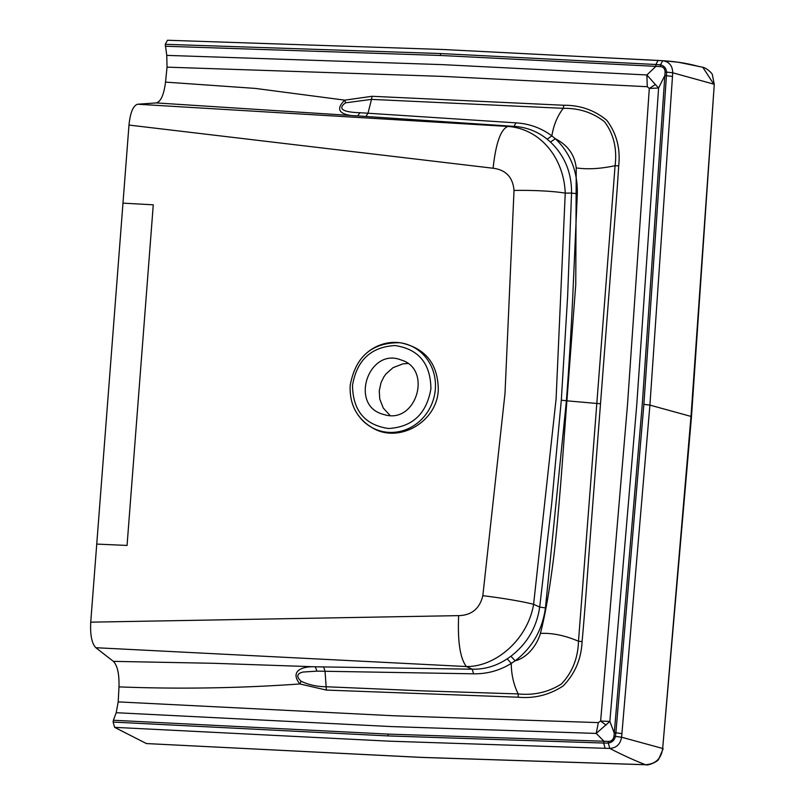<?xml version="1.0" encoding="UTF-8"?>
<svg xmlns="http://www.w3.org/2000/svg" width="805" height="805" viewBox="0 0 805 805"><rect width="100%" height="100%" fill="white"/><g stroke="black" fill="none" stroke-linecap="round" stroke-linejoin="round"><path stroke-width="1.21" d="M384.961 414.837L382.476 414.132C349.259 404.633 368.871 347.136 400.95 359.926C432.627 368.841 416.598 423.903 384.961 414.837M383.834 376.931L381.037 382.647L379.256 390.817L379.769 399.079L383.301 408.075L390.043 415.461M407.743 363.508L402.963 363.86L393.071 367.644L385.927 374.003L383.854 376.901M613.994 736.193L615.453 736.384L615.875 732.792L621.913 733.617L621.581 737.229L615.453 736.384C614.416 740.278 612.031 742.512 608.298 743.085L608.399 741.435C611.538 741.314 613.41 739.564 613.994 736.193L642.269 404.351L665.081 72.249C665.031 68.797 663.441 66.916 660.321 66.573L660.482 64.843C664.115 65.728 666.138 68.143 666.57 72.098L672.708 72.782L672.487 76.395L649.917 405.116L621.913 733.617M672.487 76.395L666.439 75.72L666.57 72.098L665.081 72.249M691.002 416.416L662.676 748.459L691.485 416.678L714.266 84.414L691.002 416.416L649.917 405.116L643.869 404.372L666.439 75.72L664.829 75.73M146.591 743.568L421.065 757.354L645.489 764.7C655.542 764.136 661.267 758.713 662.676 748.459L621.581 737.229C620.353 744.202 616.419 747.936 609.777 748.429L608.298 743.085L603.659 743.045L603.941 741.234L608.399 741.435M146.349 743.518L114.622 727.348L113.113 722.075L113.374 720.254L388.352 734.11L603.941 741.234L596.223 733.425L609.858 721.441L636.755 404.824L658.601 88.007L649.303 88.47L655.371 84.515L646.888 74.966L655.864 66.423L655.874 64.501L660.482 64.843L662.696 60.717C669.217 61.744 672.557 65.758 672.708 72.782L713.783 84.143L702.785 67.258C706.518 67.952 712.667 73.517 712.425 75.016L714.266 84.414M113.374 720.254L116.202 712.707L118.194 701.89L118.989 686.886C119.331 674.057 117.46 665.544 113.364 661.358L95.855 647.713C91.8 643.557 90.09 635.034 90.734 622.164L128.981 125.067L493.083 168.235C495.85 143.069 500.791 129.142 507.905 126.445L513.993 126.365L357.651 115.92C345.566 115.729 332.042 112.378 344.812 100.152L372.061 96.288L563.822 105.254C580.184 105.153 594.503 110.154 606.759 120.277C616.58 133.348 620.554 148.543 618.693 165.85C616.298 204.782 612.535 246.219 609.657 284.789L591.353 522.666C588.294 561.216 585.678 602.724 582.085 641.595L578.483 641.233C565.009 635.467 552.321 632.851 540.417 633.394C543.818 620.263 546.987 604.032 549.926 584.702C553.075 562.987 554.404 553.407 557.13 524.971C561.729 475.765 563.601 443.555 566.901 400.83L596.817 403.456L578.483 641.213C577.98 658.279 572.275 672.527 561.377 683.998C548.426 692.199 534.027 695.51 518.179 693.92C513.63 684.663 511.326 674.489 511.266 663.401L515.19 660.794C532.296 647.623 542.379 630.003 545.438 607.926L539.692 607.081L551.687 503.658L561.306 400.166L567.626 296.522L571.55 193.029C571.701 172.642 564.677 155.637 550.469 142.032L547.199 139.205C537.509 131.416 526.44 127.13 513.993 126.365L516.025 122.863L359.936 112.71L357.651 115.92L156.331 102.919C160.849 101.631 163.908 94.698 165.528 82.11L167.038 67.147L166.776 55.384L165.267 44.305L440.556 53.543L655.874 64.501L658.057 60.445L662.696 60.717C676.19 61.522 688.356 63.484 699.203 66.624M644.694 764.68L645.489 764.7C634.722 760.574 622.818 755.15 609.777 748.429L605.129 748.308L603.659 743.045L388.05 735.921A2.244 0.775 -87.7 0 1 388.352 734.11M606.085 725.094L600.631 721.038L609.858 721.441L614.245 733.023L615.855 733.073M316.969 671.129L303.083 672.044C296.824 673.523 296.129 676.562 301 681.171A5.897 2.073 118.8 0 1 299.883 683.958C289.096 670.444 303.223 666.148 315.258 666.802L316.969 671.129L473.632 673.815L472.223 669.197C484.711 669.478 496.373 666.017 507.21 658.822L510.903 656.236L515.18 660.794C527.476 657.745 537.126 644.875 540.417 633.394M545.438 607.926L566.388 400.799L566.901 400.83L575.766 284.507L576.229 167.913C574.7 154.812 567.736 145.081 555.349 138.742M550.469 142.032L555.359 138.732C570.353 153.081 577.678 171.354 577.326 193.532L572.727 297.085C571.298 327.092 568.924 368.479 566.388 400.799L561.306 400.166M113.364 661.358L213.395 663.29L315.258 666.802L472.223 669.197L466.347 666.54C460.078 658.238 457.522 641.273 458.659 615.634C471.629 615.292 479.689 608.64 482.839 595.69L505.007 393.393L514.023 190.443A47.163 5.313 0.7 0 1 565.241 193.14L571.55 193.029A5.897 0.815 -178.3 0 0 577.255 193.532M555.359 138.732L551.858 135.874C553.599 125.198 557.392 116.011 563.238 108.323C579.228 108.101 593.023 112.62 604.625 121.867C613.702 134.143 617.194 148.754 615.08 165.689C600.671 168.798 587.72 169.543 576.229 167.913M618.693 165.85L615.08 165.689L596.817 403.456L600.439 403.728M655.371 84.515L658.601 88.007L664.85 75.449L666.46 75.428M165.236 46.237L440.577 55.475L660.321 66.573M702.654 67.218L678.062 62.186L662.696 60.717L442.67 49.487L167.47 40.25L442.68 49.487L658.057 60.445M118.194 701.89L393.625 715.766L598.326 722.608L596.223 733.425L391.371 726.573L116.202 712.707M598.326 722.608L600.631 721.038L627.487 404.855L649.303 88.47L647.26 86.719L646.888 74.966L442.307 64.631L166.776 55.384M582.085 641.595C581.28 658.943 575.001 673.705 563.238 685.88C549.503 694.906 534.51 698.68 518.279 697.211L518.179 693.92L422.202 690.851L326.307 686.756C316.939 686.685 308.506 684.824 301 681.171M518.279 697.211L326.367 690.076L325.049 671.209L323.6 666.862M473.632 673.815C487.256 673.986 499.804 670.515 511.266 663.401L507.21 658.822M510.903 656.236C527.114 643.769 536.704 627.387 539.692 607.081L533.604 604.293L556.084 399.049L565.241 193.14C563.892 157.931 540.296 128.689 507.905 126.445L137.675 104.227L156.341 102.919M516.025 122.863C529.418 123.718 541.363 128.055 551.858 135.874L547.199 139.205M365.953 116.484L367.986 113.233L371.507 99.387L563.238 108.323L563.822 105.254M359.936 112.71C352.942 112.539 333.773 111.452 345.506 102.839L371.507 99.387L372.061 96.288M165.528 82.11L255.386 88.419L344.812 100.152A5.897 1.61 -113.2 0 1 345.506 102.839M113.113 722.075L388.05 735.921M118.989 686.886C179.113 689.211 239.407 688.235 299.893 683.958L326.367 690.076M95.855 647.713L466.347 666.54C495.91 666.953 527.808 639.23 533.604 604.293A47.163 3.602 8.1 0 0 482.839 595.69M357.782 414.625L361.043 418.801A45.311 42.333 108.8 0 0 371.105 427.073C356.414 417.684 349.43 403.828 350.175 385.515C355.428 356.625 371.991 342.367 399.864 342.739A45.311 42.333 108.8 0 1 435.334 389.187A45.311 42.333 108.8 0 1 371.105 427.073L371.789 427.465C398.173 444.149 436.964 422.323 438.292 390.053C438.081 364.172 425.754 348.454 401.293 342.93L399.864 342.739A45.311 42.333 108.8 0 0 366.064 353.556M361.113 418.912L358.044 415.028M165.267 44.305L167.49 40.25M90.734 622.164L458.659 615.634M128.981 125.067C130.299 112.438 133.197 105.495 137.675 104.227M614.275 732.741L615.875 732.792L643.869 404.372M114.622 727.348L389.459 741.184L605.129 748.308M647.26 86.719L442.82 76.395L167.038 67.147M440.577 55.475A2.244 0.775 -87.5 0 1 440.556 53.543M352.51 385.384C356.776 360.288 370.904 347.015 394.903 345.546C418.53 349.008 430.534 363.387 430.917 388.674C426.65 413.77 412.522 427.042 388.523 428.502C364.896 425.05 352.892 410.671 352.51 385.384M514.023 190.443C512.886 177.281 505.902 169.875 493.083 168.235M122.974 203.142L153.272 204.822L127.059 545.438L96.741 544.089M645.741 764.75C648.297 765.897 657.474 761.58 658.56 759.477L663.149 748.71M146.56 743.568L421.297 757.404L644.946 764.73"/></g></svg>
